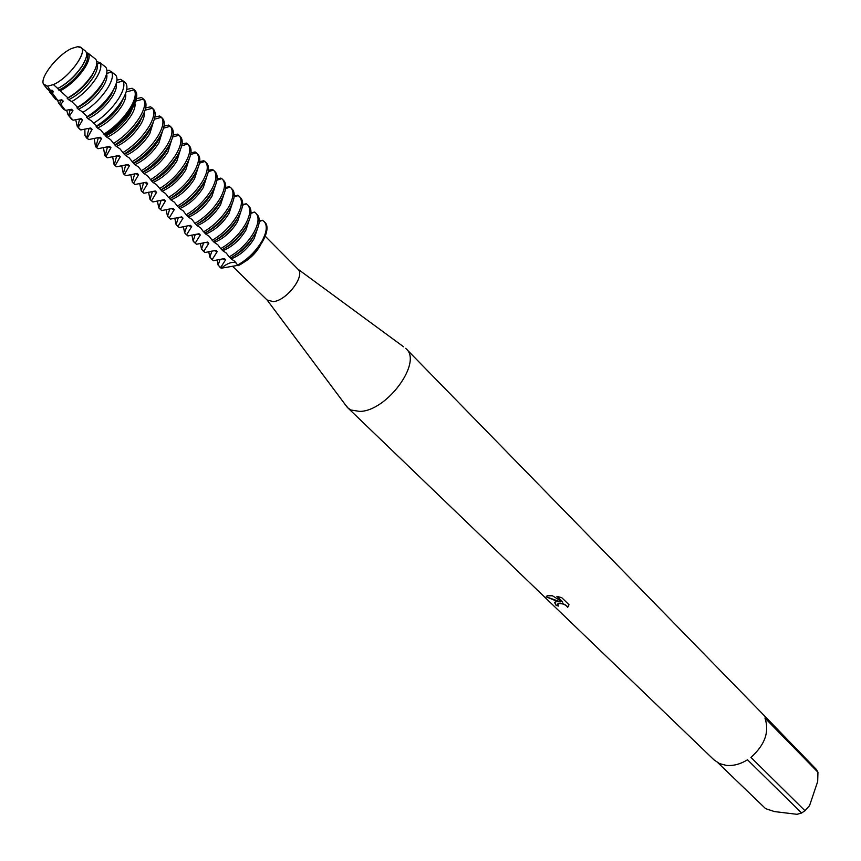 <?xml version="1.0" encoding="UTF-8"?>
<svg xmlns="http://www.w3.org/2000/svg" width="861" height="861" viewBox="0 0 861 861"><rect width="100%" height="100%" fill="white"/><g stroke="black" fill="none" stroke-linecap="round" stroke-linejoin="round"><path stroke-width="1.29" d="M77.619 46.698L81.321 47.839C87.574 52.769 68.105 78.48 53.371 84.593C69.483 77.931 89.662 49.292 80.03 47L77.619 46.698L71.732 48.442C58.128 54.34 39.907 77.081 43.373 83.947L47.506 86.218L53.371 84.593L47.506 86.218L53.371 84.593L57.805 88.479C67.255 83.42 75.413 75.822 82.279 65.694C86.584 58.666 87.682 53.845 85.583 51.208L84.841 50.616M267.071 299.972L273.249 301.619C286.702 300.715 305.763 275.488 297.906 269.138L403.551 346.768M242.727 262.949C250.368 258.634 256.32 252.639 260.571 244.965M345.638 405.144L348.274 408.254L351.18 410.062L359.769 411.397C386.718 411.343 422.633 362.449 406.123 348.77L405.66 348.318M556.841 601.688L560.479 601.861L555.969 600.849L546.186 596.824L547.122 595.801L552.364 595.747L562.76 602.076L556.873 596.372L561.727 597.652L568.97 604.68L567.668 607.339C565.828 604.702 562.868 603.443 558.789 603.561L557.637 604.809L558.552 606.026L556.088 605.434L555.162 601.99L556.841 601.688M347.65 407.694L714.038 759.908L719.581 763.621L726.404 765.407C733.368 766.032 740.406 764.159 747.499 759.789L801.634 813.01L804.96 810.707L750.932 757.379C764.912 744.959 769.583 731.839 764.934 717.999L817.95 772.242L816.368 769.443L761.156 712.424L406.123 348.77M238.142 265.726C255.34 257.052 271.452 232.502 265.877 223.742L264.704 222.116C273.195 229.155 256.772 256.395 238.142 265.726L234.655 261.238L231.125 258.913C240.434 255.233 248.129 248.431 254.199 238.486L257.256 229.241M237.787 265.382L221.191 268.223C227.379 263.186 232.341 261.4 236.075 262.863C232.341 261.4 227.379 263.186 221.191 268.223L218.113 265.091L217.037 259.839M557.67 604.067L558.165 603.529C562.125 602.926 565.322 604.121 567.765 607.113L567.679 607.349M567.765 607.113L568.744 605.853M554.495 602.463L556.184 605.208L558.262 605.724M546.186 596.824L560.479 601.861M557.293 596.458L562.76 602.076M817.95 772.242L817.681 781.519L809.555 805.627L804.96 810.707M801.634 813.01L797.006 814.312L774.426 811.568L765.612 808.651L717.934 762.792M71.732 48.442C58.128 54.34 39.907 77.081 43.373 83.947L44.223 85.217L47.506 86.218L50.465 90.491L52.026 90.19L53.457 91.589L50.799 91.137L50.476 92.536L48.582 90.082M49.83 90.437L50.799 91.137M47.032 88.715L50.465 90.491M222.633 258.827L225.647 259.742L224.43 258.558L213.431 260.689L209.847 257.148L208.717 251.638M210.945 258.548L213.431 260.689M230.371 258.117C240.757 252.176 249.023 243.975 255.19 233.503C259.258 225.894 260.27 220.018 258.203 215.885L255.921 213.216C259.29 217.101 258.644 223.462 253.973 232.287C247.807 242.759 239.53 250.971 229.155 256.912L230.371 258.117M229.962 257.708L231.125 258.913M234.031 255.943C241.952 251.509 248.269 245.288 252.994 237.281L253.5 236.323M220.577 267.631L225.647 259.742M262.476 220.351L264.101 221.514C267.502 225.431 266.878 231.792 262.261 240.606C256.137 251.057 247.903 259.236 237.528 265.134M212.204 259.505L217.263 251.563L216.036 250.357L204.993 252.51L201.517 249.13L200.322 243.362M214.217 250.637L217.263 251.552M221.568 249.486L222.741 250.702C232.061 246.978 239.778 240.133 245.891 230.178L249.012 220.674M222.741 250.702L226.271 253.026L229.155 256.912M225.076 247.99C233.213 243.577 239.745 237.227 244.675 228.961L245.482 227.422M202.507 250.368L204.993 252.51M221.934 249.841C232.33 243.857 240.639 235.613 246.849 225.119C251.025 217.37 252.025 211.451 249.862 207.35L247.677 204.843C251.014 208.706 250.336 215.056 245.622 223.892C239.412 234.396 231.103 242.641 220.696 248.635L221.934 249.841M203.766 251.315L208.814 243.308L207.576 242.092L196.491 244.255L193.122 241.048L191.874 235.021M205.747 242.382L208.814 243.308M213.097 241.188L214.281 242.415C223.612 238.648 231.361 231.77 237.518 221.794L240.693 212.054M214.281 242.415L217.822 244.739L220.696 248.635M216.068 239.95C224.42 235.559 231.157 229.101 236.291 220.567L236.571 220.061M193.994 242.113L196.491 244.255M213.42 241.5C223.838 235.462 232.179 227.186 238.432 216.671C242.705 208.792 243.717 202.809 241.446 198.751L239.358 196.394C242.673 200.236 241.952 206.586 237.206 215.444C230.942 225.959 222.59 234.235 212.172 240.284L213.42 241.5M195.253 243.05L200.29 234.978L199.042 233.761L187.913 235.936L184.652 232.879L183.35 226.604M197.191 234.052L200.29 234.978M204.563 232.825L205.757 234.063C215.099 230.242 222.87 223.333 229.069 213.334L232.298 203.368M205.757 234.063L209.298 236.377L212.172 240.284M207.006 231.824C215.551 227.465 222.493 220.89 227.842 212.097L228.595 210.676M185.416 233.794L187.913 235.936M204.832 233.094C215.272 227.003 223.645 218.683 229.952 208.158C234.332 200.129 235.333 194.102 232.965 190.077L230.974 187.881C234.257 191.691 233.503 198.041 228.714 206.909C222.396 217.446 214.012 225.765 203.573 231.857L205.273 232.847M186.665 234.719L191.691 226.583L190.432 225.356L179.271 227.552L176.118 224.646L174.751 218.124M188.57 225.657L191.691 226.583M195.953 224.387L197.158 225.636C206.5 221.772 214.303 214.83 220.556 204.81L223.828 194.608M197.158 225.636L200.699 227.95L203.573 231.857M197.901 223.602C206.618 219.286 213.765 212.602 219.307 203.562L220.524 201.237M176.774 225.399L179.271 227.552M196.168 224.603C206.629 218.468 215.035 210.116 221.395 199.558C225.873 191.4 226.874 185.33 224.409 181.348L222.515 179.303C225.776 183.081 224.979 189.42 220.147 198.299C213.776 208.857 205.359 217.209 194.898 223.365L196.168 224.603L196.878 224.204M178.001 226.325L183.027 218.124L181.757 216.886L170.553 219.092L167.508 216.326L166.087 209.567M179.884 217.187L183.027 218.124M187.267 215.885L188.484 217.144C197.836 213.227 205.661 206.253 211.967 196.2L215.293 185.782M188.484 217.144L192.025 219.447L194.898 223.365M188.731 215.304C197.621 211.031 204.95 204.24 210.708 194.941L212.333 191.745M168.046 216.929L170.553 219.092M187.44 216.046C197.912 209.858 206.349 201.474 212.764 190.894C217.349 182.597 218.35 176.473 215.777 172.544L213.98 170.639C217.22 174.396 216.391 180.724 211.505 189.624C205.079 200.204 196.631 208.599 186.159 214.798L187.44 216.046L188.172 215.68M169.273 217.855L174.288 209.578L173.007 208.33L161.75 210.558L158.822 207.942L157.359 200.925M171.113 208.642L174.288 209.578M178.518 207.307L179.734 208.577C189.097 204.606 196.954 197.589 203.304 187.526L206.672 176.882M179.734 208.577L183.275 210.88L186.159 214.798M179.497 206.92C188.548 202.69 196.06 195.802 202.034 186.256L204.046 182.188M159.253 208.394L161.75 210.558M178.625 207.415C189.119 201.173 197.599 192.746 204.068 182.155C208.749 173.718 209.75 167.551 207.07 163.676L205.381 161.911C208.588 165.635 207.716 171.963 202.787 180.875C196.319 191.476 187.838 199.903 177.334 206.156L178.625 207.415L179.389 207.07M160.469 209.309L165.463 200.968L164.182 199.709L152.881 201.948L150.062 199.472L148.555 192.218M162.266 200.032L165.463 200.968M169.682 198.654L170.919 199.935C180.283 195.921 188.172 188.86 194.564 178.776L197.987 167.917M170.919 199.935L174.46 202.227L177.334 206.156M170.478 198.331C179.594 194.102 187.203 187.16 193.294 177.495L195.512 172.943M150.374 199.795L152.881 201.948M169.746 198.708C180.25 192.412 188.763 183.953 195.286 173.341C200.086 164.752 201.087 158.553 198.288 154.743L196.706 153.097C199.881 156.81 198.977 163.116 194.005 172.049C187.472 182.661 178.959 191.131 168.444 197.438L170.36 198.45M151.59 200.688L156.573 192.294L155.271 191.013L143.938 193.262L141.236 190.916L139.676 183.436M153.355 191.336L156.573 192.283M57.805 88.479L67.879 97.853L67.212 98.337L68.632 99.725L71.764 101.587L77.608 107.302L76.941 107.862L78.351 109.25L81.892 111.489L87.273 116.773L86.584 117.311L87.983 118.678L91.514 120.927L96.862 126.169L96.141 126.675L97.519 128.031L101.06 130.291L104.622 134.929L106.355 135.478L105.612 135.952L106.979 137.297L110.52 139.557L114.771 144.852L115.761 144.702L114.997 145.143L116.353 146.478L119.894 148.749L124.135 154.033L125.093 153.85L124.296 154.259L125.652 155.583L129.193 157.854L133.412 163.127L134.348 162.912L133.52 163.299L134.865 164.612L138.406 166.894L142.614 172.135L143.507 171.899L142.668 172.254L143.991 173.556L147.532 175.838L151.74 181.068L152.601 180.81L151.73 181.133L153.043 182.424L156.584 184.717L162.019 191.217C171.393 187.149 179.303 180.057 185.761 169.961L189.216 158.876M162.019 191.217L165.56 193.51L168.444 197.438M161.577 189.603C170.693 185.319 178.324 178.335 184.469 168.67L186.88 163.665M141.419 191.11L143.938 193.262M160.856 189.904L160.781 189.926C171.307 183.576 179.863 175.084 186.428 164.44C191.336 155.723 192.337 149.48 189.431 145.735L187.956 144.218C191.099 147.898 190.152 154.205 185.137 163.138C178.55 173.782 169.994 182.284 159.468 188.645M142.625 191.992L147.608 183.533L146.295 182.241L134.908 184.512L132.325 182.284L130.721 174.579M144.357 182.575L147.608 183.533M153.043 182.424C162.417 178.302 170.36 171.178 176.871 161.05L180.369 149.771M152.591 180.799C161.717 176.462 169.38 169.445 175.569 159.748L178.162 154.313M132.4 182.349L134.908 184.512M151.74 181.068C162.288 174.665 170.876 166.13 177.495 155.475C182.521 146.607 183.511 140.332 180.498 136.651L179.131 135.263C182.241 138.901 181.262 145.208 176.193 154.162C169.552 164.817 160.964 173.362 150.417 179.777M133.595 183.232L138.556 174.697L137.233 173.405L125.814 175.676L123.295 173.524L121.702 165.635M135.285 173.739L138.556 174.697M143.991 173.556C153.376 169.38 161.341 162.223 167.906 152.074L171.447 140.58M143.507 171.92C152.655 167.54 160.35 160.48 166.593 150.761L169.359 144.896M124.587 174.772L125.814 175.676M142.614 172.135C153.183 165.667 161.803 157.1 168.487 146.424C173.599 137.459 174.611 131.163 171.522 127.546L171.49 127.503M124.479 174.385L129.43 165.786L128.095 164.473L116.622 166.776L114.104 164.612L112.608 156.627M126.136 164.817L129.43 165.786M134.865 164.612C144.25 160.383 152.246 153.183 158.854 143.023L162.438 131.324M164.031 126.126L168.605 125.093L170.274 126.276C173.298 129.914 172.254 136.189 167.174 145.1C160.48 155.776 151.848 164.354 141.279 170.833M134.273 162.998C143.453 158.585 151.202 151.482 157.531 141.688L160.48 135.414M115.299 165.753L116.622 166.776M133.412 163.127C144.002 156.605 152.666 147.995 159.403 137.297C164.559 128.311 165.613 122.025 162.557 118.441L162.395 118.291M115.288 165.463L120.228 156.788L118.883 155.475L107.367 157.789L104.838 155.626L103.428 147.522M116.902 155.819L120.228 156.788M125.652 155.583C135.037 151.299 143.066 144.067 149.728 133.886L153.355 121.993M154.894 117.053L159.64 115.998L161.416 117.29C164.257 120.938 163.138 127.159 158.069 135.952C151.321 146.661 142.657 155.271 132.067 161.803M124.92 154.011C134.144 149.577 141.968 142.42 148.393 132.54L151.504 125.857M105.935 156.659L107.367 157.789M124.135 154.033C134.736 147.446 143.432 138.804 150.234 128.085C155.443 119.087 156.53 112.813 153.506 109.261L153.226 108.992M106.011 156.465L110.94 147.726L109.584 146.392L98.025 148.716L95.496 146.553L94.172 138.341M107.593 146.747L110.94 147.726M116.353 146.478C125.749 142.14 133.81 134.876 140.526 124.662C143.539 119.604 144.756 115.578 144.174 112.587M145.681 107.905L150.6 106.818L152.462 108.217C155.131 111.876 153.936 118.054 148.888 126.739C142.087 137.459 133.38 146.112 122.779 152.698M115.449 144.96C124.727 140.504 132.637 133.294 139.181 123.317L142.442 116.235M96.497 147.479L98.025 148.716M114.771 144.852C125.394 138.223 134.122 129.527 140.978 118.796C146.241 109.788 147.371 103.524 144.379 99.994L143.421 99.069C145.918 102.739 144.659 108.863 139.622 117.43C132.766 128.171 124.027 136.867 113.404 143.518M96.658 147.392L101.576 138.578L100.199 137.233L88.597 139.579L84.981 135.618L84.862 129.085M98.208 137.599L101.576 138.578M106.979 137.297C116.386 132.906 124.468 125.598 131.238 115.363C134.348 110.176 135.575 106.086 134.929 103.105M105.892 135.834C115.213 131.367 123.22 124.092 129.882 114.007L133.294 106.538M86.057 137.222L88.597 139.579M105.322 135.597C115.955 128.902 124.737 120.174 131.647 109.422C136.953 100.393 138.126 94.14 135.177 90.653L133.638 89.264M87.262 138.104L92.116 129.344L90.739 127.988L80.783 129.946L77.146 126.126L75.725 119.69M88.726 128.364L92.116 129.344M97.519 128.031C106.925 123.586 115.051 116.235 121.875 105.978C125.093 100.64 126.319 96.497 125.577 93.526M132.142 88.263L134.155 89.878C136.479 93.548 135.145 99.596 130.151 108.012C123.252 118.743 114.491 127.45 103.88 134.133M96.141 126.675C105.548 122.219 113.663 114.857 120.497 104.611L123.941 97.207M79.008 128.44L80.783 129.946M96.238 126.169C106.57 119.711 115.137 111.241 121.939 100.748C127.051 92.138 128.224 86.165 125.48 82.817L124.522 82.064M78.437 126.987L82.581 120.034L81.192 118.667L73.099 120.217L68.062 114.847L66.609 110.186M79.169 119.044L82.581 120.034M87.983 118.678C97.39 114.179 105.537 106.786 112.414 96.518C115.772 90.986 117.01 86.757 116.127 83.818M116.945 80.095L120.723 79.309L122.972 81.063C125.006 84.561 123.661 90.233 118.947 98.111C112.188 108.518 103.686 116.913 93.44 123.284M86.584 117.311C95.991 112.802 104.149 105.408 111.037 95.13L114.47 87.865M70.946 118.42L73.099 120.217M87.015 116.719C97.056 110.542 105.429 102.33 112.134 92.084C117.042 83.861 118.215 78.179 115.622 75.015L114.728 74.304M69.623 115.772L72.959 110.638L71.56 109.261L65.447 110.412L60.851 104.461L58.892 103.449L57.579 100.457M69.526 109.638L72.959 110.638M78.351 109.25C87.768 104.687 95.937 97.261 102.879 86.961C106.409 81.171 107.636 76.833 106.549 73.949M106.958 70.71L109.121 70.268L111.661 72.152C113.426 75.467 112.091 80.783 107.657 88.123C100.974 98.294 92.676 106.387 82.753 112.425M76.941 107.862C86.358 103.298 94.538 95.862 101.48 85.562L104.913 78.491M63.036 108.604L65.447 110.412M77.576 107.27C87.37 101.404 95.593 93.429 102.255 83.345C106.968 75.531 108.12 70.128 105.699 67.147L104.848 66.48M60.851 104.461L63.251 101.157L61.831 99.768L57.859 100.522L52.263 92.999L50.476 92.536M59.807 100.156L63.251 101.157M68.632 99.725C78.05 95.108 86.261 87.639 93.257 77.329C96.992 71.226 98.186 66.771 96.841 63.962L96.776 63.843M96.701 61.271L100.231 63.144C101.749 66.275 100.425 71.237 96.26 78.05C89.587 88.08 81.429 95.926 71.764 101.587M67.212 98.337C76.629 93.709 84.841 86.229 91.847 75.919L95.237 69.074M55.072 98.703L57.859 100.522M67.879 97.853C77.468 92.331 85.605 84.572 92.299 74.552C96.819 67.126 97.939 62.014 95.679 59.215L94.882 58.58M52.263 92.999L53.457 91.589M58.828 90.125C68.256 85.443 76.489 77.931 83.549 67.599C87.262 61.583 88.511 57.17 87.284 54.361L86.574 53.414M86.208 52.155L88.672 54.039C89.964 56.977 88.661 61.594 84.776 67.901C77.964 77.974 69.827 85.605 60.345 90.792M57.396 88.715C66.814 84.023 75.058 76.511 82.129 66.179L85.454 59.635M262.379 220.255L259.258 220.997M254.415 212.172L250.981 212.721M246.278 203.917L242.63 204.391M238.077 195.598L234.203 195.974M229.812 187.203L229.284 186.665L225.7 187.504M216.95 180.186L221.761 178.647L220.836 178.098L217.123 178.948M208.265 171.705L213.377 170.101L212.312 169.445L208.47 170.338M199.483 163.159L204.918 161.491L203.723 160.727L199.741 161.642M190.625 154.528L196.383 152.795L195.06 151.934L190.938 152.871M181.682 145.821L187.763 144.035L186.32 143.066L182.048 144.035M172.663 137.039L179.056 135.188L177.506 134.122L173.083 135.112M142.678 99.263L143.227 99.123M143.044 98.638L141.473 97.551L136.382 98.681M132.11 88.252L126.75 89.415M88.026 54.189L86.509 53.07M104.633 134.929C123.597 124.135 142.087 96.12 134.542 89.996L134.499 89.964M86.757 138.083L87.887 138.901M213.377 170.101L213.98 170.639M221.761 178.647L222.515 179.303M229.284 186.665L230.974 187.881M237.658 195.167L239.358 196.394M245.966 203.605L247.677 204.843M219.307 266.662L221.191 268.223M254.21 211.967L255.921 213.216M265.21 236.183L297.906 269.138M267.082 299.983L347.198 407.231M232.47 266.189L267.19 300.091M220.136 259.247L218.113 265.091M211.924 251.025L209.847 257.148M203.648 242.727L201.517 249.13M195.296 234.375L193.122 241.048M186.859 225.948L184.652 232.879M178.356 217.446L176.118 224.646M169.778 208.868L167.508 216.326M161.125 200.226L158.822 207.942M152.397 191.508L150.062 199.472M143.583 182.715L141.236 190.916M134.693 173.836L132.325 182.284M125.728 164.892L123.349 173.567M116.676 155.863L114.287 164.774M107.539 146.757L105.15 155.895M98.305 137.674L95.926 146.93M88.963 128.537L86.67 137.738M79.546 119.324L77.77 126.621M70.053 110.014L68.772 115.374M60.464 100.619L59.678 104.02M81.321 47.839L85.583 51.208M87.284 54.361L88.672 54.039M88.091 53.199L95.679 59.215M49.637 91.955L55.707 99.489M96.841 63.962L100.231 63.144M99.661 62.369L105.699 67.147M58.892 103.449L63.714 109.444M106.678 73.379L111.661 72.152M111.123 71.452L115.622 75.015M68.062 114.847L71.667 119.313M116.461 82.71L122.972 81.063M122.477 80.45L125.48 82.817M77.146 126.126L79.546 129.107M126.126 91.955L134.155 89.878M133.724 89.35L134.542 89.996M86.143 137.308L86.789 138.115M135.683 101.114L143.421 99.069M95.496 146.553L96.862 147.877M145.057 110.219L152.462 108.217M152.182 107.916L153.506 109.261M104.838 155.626L106.194 156.939M154.345 119.238L161.416 117.29M161.244 117.107L162.557 118.441M114.104 164.612L115.449 165.915M163.547 128.181L170.274 126.276M170.22 126.223L171.522 127.546M123.295 173.524L124.619 174.815M225.571 188.591L230.059 187.128M234.106 196.921L238.293 195.533M242.554 205.187L246.44 203.863M264.101 221.514L264.704 222.116M250.938 213.377L254.522 212.129M259.236 221.503L262.519 220.33M44.223 85.217L47.624 89.458"/></g></svg>
